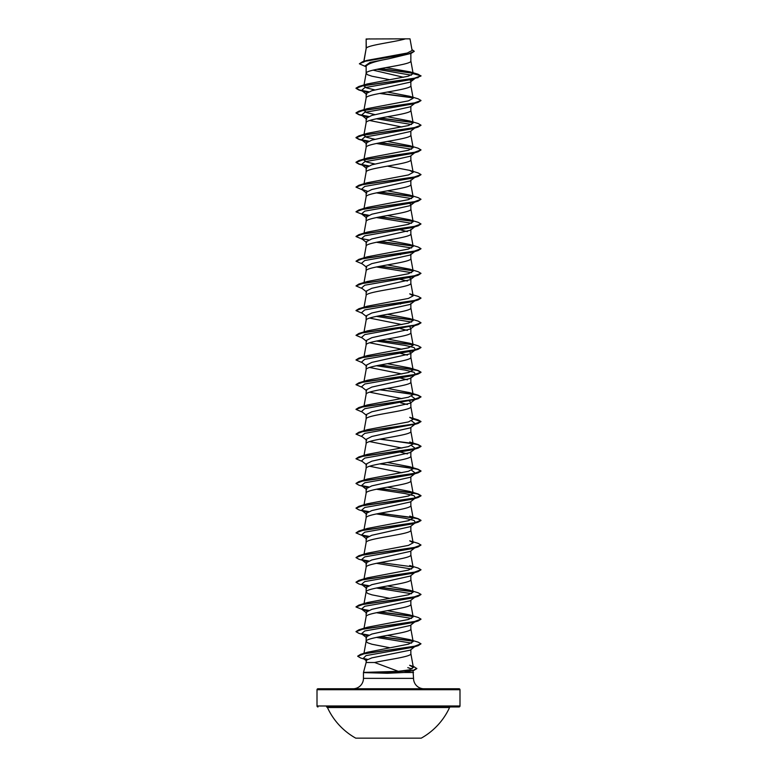 <?xml version="1.0" encoding="UTF-8"?>
<svg xmlns="http://www.w3.org/2000/svg" width="777" height="777" viewBox="0 0 777 777"><rect width="100%" height="100%" fill="white"/><g stroke="black" fill="none" stroke-linecap="round" stroke-linejoin="round"><path stroke-width="1.17" d="M355.749 738.15L421.251 738.15A67.201 67.201 0 0 0 449.562 707.526L327.438 707.526A67.201 67.201 0 0 0 355.749 738.15M449.562 707.526A0.971 0.971 0 0 1 450.456 706.953L326.544 706.953A0.971 0.971 0 0 1 327.438 707.526M371.591 706.953L459.013 706.953A0.971 0.971 0 0 0 459.994 705.982L459.994 689.733L317.006 689.733L317.006 705.982L459.994 705.982M317.987 706.953A0.971 0.971 0 0 1 317.006 705.982M398.271 671.309L409.518 669.861L413.364 667.462L409.605 665.277L413.762 666.569L416.822 668.608L413.84 670.425L404.079 672.513L387.412 673.28L363.451 672.61L387.305 672.406L387.422 671.678L398.271 671.309L374.611 662.499L366.142 662.499L363.49 672.396L387.422 671.678M459.994 689.733A0.971 0.971 0 0 0 459.013 688.762L317.987 688.762A0.971 0.971 0 0 0 317.006 689.733M423.941 688.762A10.402 10.402 0 0 1 413.539 678.36L363.461 678.36A10.402 10.402 0 0 1 353.059 688.762M407.789 667.628L411.985 668.997M413.043 670.658L413.539 678.36M363.461 672.62L363.461 678.36M404.079 672.513L413.539 672.513M414.695 646.697L410.295 650.145L371.853 657.876L366.142 660.304L366.142 662.499M410.858 649.708L410.858 653.69C411.771 656.623 388.121 659.566 374.611 662.499M366.317 38.976L405.419 38.85C395.464 41.948 368.181 45.037 366.317 48.135L366.142 38.976L366.142 48.562M363.957 61.305L366.142 48.63M365.734 66.618L359.362 63.792L365.394 61.198L411.082 53.419L388.5 58.838C374.902 61.325 367.453 63.821 366.142 66.307L366.142 73.261M410.858 53.487L410.858 60.975C412.237 65.093 364.763 69.211 366.142 73.32L367.657 74.777L371.979 76.224L389.607 79.691M414.695 78.681L410.295 82.129L371.824 90.724L366.142 93.59L366.142 97.96M410.858 81.682L410.858 85.674C412.237 89.782 364.763 93.9 366.142 98.019M414.695 103.38L410.295 106.828L371.824 115.423L366.142 118.289L366.142 122.649M410.858 106.381L410.858 110.363C412.237 114.481 364.763 118.599 366.142 122.717M410.275 131.527L371.833 140.122L366.142 142.987L366.142 147.348M410.858 131.08L410.858 135.062C412.237 139.18 364.763 143.298 366.142 147.416M414.695 152.768L410.295 156.226L371.824 164.821L366.142 167.686L366.142 172.047M410.858 155.779L410.858 159.761C412.237 163.879 364.763 167.997 366.142 172.105M414.695 177.467L410.285 180.915L371.824 189.52L366.142 192.375L366.142 196.746M410.858 180.031L410.858 184.46C412.237 188.568 364.763 192.686 366.142 196.804M409.8 203.516L410.858 204.73L410.275 205.614L371.833 214.209L366.142 217.074L366.142 221.435M410.858 205.167L410.858 209.149C412.237 213.267 364.763 217.385 366.142 221.503M366.142 246.202C364.763 242.084 412.237 237.966 410.858 233.848L410.858 229.429L410.295 230.313L371.824 238.908L366.142 241.773L366.142 246.134M366.142 270.891C364.763 266.773 412.237 262.665 410.858 258.547L410.858 254.118L410.285 255.011L371.824 263.607L366.142 266.472L366.142 270.833M408.381 276.952L410.858 278.817L410.275 279.701L371.833 288.296L366.142 291.161L366.142 295.532M410.858 278.817L410.858 283.246C412.237 287.354 364.763 291.472 366.142 295.59M366.142 320.289C364.763 316.171 412.237 312.053 410.858 307.935L410.858 303.516L410.295 304.399L371.824 312.995L366.142 315.86L366.142 320.221M409.8 327L410.858 328.215L410.285 329.098L371.824 337.694L366.142 340.559L366.142 344.92M410.858 328.215L410.858 332.634C412.237 336.752 364.763 340.87 366.142 344.988M408.381 351.039L410.858 352.904L410.275 353.797L371.833 362.383L366.142 365.258L366.142 369.619M410.858 352.904L410.858 357.333C412.237 361.451 364.763 365.559 366.142 369.677M366.142 394.376C364.763 390.258 412.237 386.14 410.858 382.031L410.858 377.603L410.295 378.486L371.824 387.082L366.142 389.947L366.142 394.318M408.751 400.582L410.858 402.301L410.285 403.185L371.824 411.781L366.142 414.646L366.142 419.007M410.858 402.301L410.858 406.721C412.237 410.839 364.763 414.957 366.142 419.075M410.275 427.884L371.833 436.48L366.142 439.345L366.142 443.706M410.858 427.437L410.858 431.42C412.237 435.538 364.763 439.656 366.142 443.774M410.858 451.69L410.285 452.573L371.824 461.179L366.142 464.044L366.142 468.405M410.858 452.136L410.858 456.118C412.237 460.237 364.763 464.345 366.142 468.463M411.567 470.25L415.462 473.222L410.295 477.272L371.824 485.868L366.142 488.733L366.142 493.104M410.858 476.825L410.858 480.817C412.237 484.926 364.763 489.044 366.142 493.162M410.275 501.971L371.833 510.567L366.142 513.432L366.142 517.793M410.858 501.524L410.858 505.506C412.237 509.625 364.763 513.743 366.142 517.861M376.427 513.927L405.099 518.269L414.092 520.444L415.462 522.62L410.285 526.67L371.824 535.266L366.142 538.131L366.142 542.492M410.858 526.223L410.858 530.205C412.237 534.323 364.763 538.442 366.142 542.56M414.695 547.911L410.295 551.369L371.824 559.964L366.142 562.83L366.142 567.191M410.858 550.922L410.858 554.904C412.237 559.022 364.763 563.131 366.142 567.249M414.695 572.61L410.295 576.058L371.833 584.654L366.142 587.519L366.142 591.889M410.858 575.611L410.858 579.603C412.237 583.712 364.763 587.83 366.142 591.948L367.657 593.405L371.979 594.852L389.607 598.319M414.695 597.309L410.285 600.757L371.824 609.353L366.142 612.218L366.142 616.579M410.858 600.31L410.858 604.292C412.237 608.41 364.763 612.529 366.142 616.647M414.695 621.998L410.295 625.456L371.824 634.051L366.142 636.917L366.142 641.278M410.858 625.009L410.858 628.991C412.237 633.109 364.763 637.227 366.142 641.346L367.657 642.793L371.979 644.25L389.947 647.765M393.356 55.662L396.066 56.158M373.047 70.144L403.545 77.282M410.062 79.973L410.858 81.245L414.364 78.555M369.59 120.503L401.923 127.001M400.573 229.914L407.41 231.633M397.319 253.962L400.573 254.613M396.668 278.535L407.401 281.031M396.668 303.234L400.573 304.011M369.59 318.075L401.923 324.572M396.668 327.933L397.319 328.059M400.573 328.7L407.41 330.419M369.59 342.774L401.923 349.262M396.668 352.632L397.319 352.748M400.573 353.399L407.401 355.118M369.59 367.463L401.923 373.96M400.573 378.098L407.41 379.817M369.59 392.162L401.923 398.659M400.573 402.797L407.41 404.516M369.59 441.559L401.923 448.047M400.573 452.185L407.41 453.904M369.59 466.249L401.923 472.746M396.668 476.107L397.319 476.233M396.668 525.505L397.319 525.631M396.668 574.893L397.319 575.019M396.668 624.29L397.319 624.417M359.362 63.792L362.626 61.704L366.87 60.421L407.352 53.011L412.111 50.486L410.013 38.85L405.419 38.85M411.373 75.194L376.874 69.299M366.142 66.948L364.937 65.987L370.075 62.413L388.5 58.838M413.014 73.291L379.904 68.697M411.082 53.419L414.248 51.36M366.142 39.326L369.318 38.85M367.2 92.385L361.538 90.433L364.753 87.646L412.684 79.283L420.998 76L418.026 74.213L410.12 71.863L385.878 67.609M412.772 73.038L380.536 68.58M362.626 61.704L408.663 53.875L414.258 51.263L411.956 49.573M413.16 73.689L408.1 76.253L367.317 83.935L358.887 86.47L413.782 78.458L420.998 75.796L413.16 73.689L410.12 71.863M409.693 639.597L418.113 642.142L420.998 643.812L413.966 646.445L360.586 654.351L367.54 652.214L408.498 644.162L413.15 641.598L409.693 639.597L387.393 635.363M409.693 614.908L418.123 617.453L420.998 619.114L413.782 621.785L358.887 629.797L367.317 627.253L408.42 619.492L413.141 616.899L409.693 614.908L387.393 610.664M409.683 590.209L418.113 592.754L420.998 594.415L413.782 597.086L358.887 605.098L367.317 602.554L408.43 594.793L413.141 592.2L409.683 590.209L387.393 585.965M358.877 580.4L367.307 577.865L408.43 570.095L413.141 567.511L409.683 565.51L418.113 568.055L420.998 569.726L413.782 572.396L358.877 580.4L356.012 582.167M358.887 555.71L367.317 553.166L408.44 545.396L413.15 542.812L409.693 540.811L418.123 543.356L420.998 545.027L413.782 547.698L358.887 555.71L356.002 557.575L358.887 559.246L367.2 561.616M358.887 531.012L367.307 528.467L408.42 520.707L413.141 518.113L409.683 516.122L418.123 518.667L420.998 520.328L413.782 522.999L358.887 531.012L356.002 532.886L362.305 535.567M380.332 488.461L418.113 493.968L420.998 495.629L413.772 498.3L358.887 506.313L367.317 503.768L408.43 496.008L413.15 493.414L409.693 491.423L387.393 487.179M380.332 463.762L418.113 469.269L420.998 470.94L413.782 473.611L358.877 481.614L367.317 479.069L408.42 471.309L413.141 468.725L409.683 466.724L387.393 462.49M358.887 456.925L367.307 454.38L408.42 446.62L413.15 444.026L409.693 442.026L418.123 444.57L420.998 446.241L413.782 448.912L358.887 456.925L356.012 458.692M358.887 432.226L367.317 429.681L408.43 421.921L413.15 419.327L409.693 417.336L418.113 419.871L420.998 421.542L413.782 424.213L358.887 432.226L356.002 434.1L362.305 436.781M380.332 389.675L418.113 395.182L420.998 396.843L413.782 399.514L358.877 407.527L367.307 404.982L408.42 397.222L413.141 394.629L409.693 392.638L387.393 388.393M380.332 364.976L418.123 370.483L420.998 372.154L413.782 374.815L358.887 382.828L367.317 380.283L408.43 372.523L413.15 369.939L409.693 367.939L387.393 363.704M409.683 343.24L418.123 345.784L420.998 347.455L413.782 350.126L358.887 358.139L367.307 355.594L408.411 347.834L413.141 345.241L409.673 343.24L387.393 339.005M409.693 318.551L418.113 321.086L420.998 322.756L413.782 325.427L358.887 333.44L367.307 330.895L408.42 323.135L413.15 320.542L409.693 318.551L387.393 314.306M358.877 308.741L367.317 306.196L408.43 298.436L413.141 295.843L409.693 293.852L418.113 296.396L420.998 298.057L413.782 300.728L358.877 308.741L356.012 310.509M409.693 269.153L418.123 271.697L420.998 273.358L413.782 276.029L358.887 284.042L367.307 281.507L408.43 273.737L413.141 271.154L409.693 269.153L387.393 264.918M409.683 244.454L418.113 246.999L420.998 248.669L413.782 251.34L358.887 259.353L367.307 256.808L408.42 249.048L413.15 246.455L409.683 244.454L387.393 240.219M409.683 219.755L418.113 222.3L420.998 223.97L413.772 226.641L358.877 234.654L367.307 232.109L408.42 224.349L413.15 221.756L409.683 219.765L387.393 215.52M409.693 195.066L418.113 197.611L420.998 199.271L413.782 201.942L358.887 209.955L367.317 207.41L408.43 199.65L413.15 197.057L409.693 195.066L387.393 190.821M367.317 182.721L408.43 174.951L413.141 172.368L409.683 170.367L387.393 166.132M375.077 164.044L366.657 162.024L363.85 160.013L366.152 147.29M409.693 145.668L418.113 148.213L420.998 149.883L413.782 152.554L358.887 160.567L367.307 158.022L408.44 150.252L413.141 147.669L409.693 145.668L387.393 141.433M375.077 139.345L366.666 137.335L363.859 135.324L367.307 133.323L408.43 125.563L413.15 122.97L409.693 120.979L387.393 116.735M375.077 114.646L366.676 112.636L363.918 110.237M409.683 96.28L418.123 98.825L420.998 100.486L413.782 103.156L358.887 111.169L367.307 108.625L408.42 100.864L413.15 98.271L409.683 96.28L387.393 92.036M375.077 89.947L366.666 87.947L363.859 85.926M415.384 102.836L414.869 103.147M420.988 100.592L418.113 102.36L412.684 103.982L364.753 112.344L361.538 115.122L367.2 117.074M376.427 118.784L411.567 124.505M415.384 127.525L414.869 127.846M420.988 125.291L418.113 127.059L412.684 128.681L364.753 137.034L361.538 139.821L367.2 141.773M376.427 143.483L411.567 149.203M420.988 149.98L418.123 151.758L412.684 153.38L364.753 161.733L361.538 164.52L367.2 166.472M415.384 176.923L414.869 177.234M420.988 174.679L418.113 176.447L412.684 178.069L364.753 186.431L361.538 189.219L367.2 191.171M376.427 192.871L411.567 198.591M420.998 199.271L418.113 201.146L412.684 202.768L364.753 211.13L361.538 213.918L367.2 215.86M376.427 217.57L411.567 223.29M415.384 226.311L412.684 227.467L364.753 235.82L361.538 238.607L366.705 242.657M376.427 242.269L411.567 247.989M415.384 251.01L412.684 252.166L364.753 260.518L361.538 263.306L366.705 267.356M376.427 266.958L411.567 272.678M415.384 275.709L412.684 276.855L364.753 285.217L361.538 288.005L366.705 292.055M415.384 300.408L412.684 301.554L364.753 309.916L361.538 312.704L366.715 316.754M376.427 316.356L411.567 322.076M414.869 325.417L364.753 334.605L361.538 337.393L366.705 341.443M376.427 341.054L405.099 345.396L414.092 347.572L415.462 349.747L412.684 350.951L364.753 359.304L361.538 362.092L366.705 366.142M376.427 365.744L405.089 370.095L414.092 372.27L415.462 374.436L412.684 375.641L364.753 384.003L361.538 386.791L366.715 390.841M411.567 396.163L415.462 399.135L410.295 403.185M414.869 399.504L364.753 408.702L361.538 411.48L366.705 415.53M411.567 420.862L415.462 423.834L410.285 427.884M414.869 424.203L364.753 433.391L361.538 436.179L366.705 440.229M411.567 445.561L415.462 448.533L412.684 449.737L364.753 458.09L361.538 460.878L366.715 464.928M415.462 473.222L412.684 474.426L364.753 482.789L361.538 485.576L367.2 487.529M376.427 489.228L405.089 493.58L414.083 495.745L415.462 497.921L412.684 499.125L364.753 507.488L361.538 510.266L367.21 512.228M415.394 522.668L414.869 522.989M379.681 513.276L408.11 516.909L417.599 518.715L420.998 520.532L418.113 522.202L412.684 523.824L364.753 532.177L361.538 534.964L367.2 536.917M420.998 545.027L418.113 546.901L412.684 548.523L364.753 556.876L361.538 559.663L364.316 560.868M376.427 563.315L411.567 569.036M415.384 572.066L414.869 572.377M420.988 569.823L418.123 571.59L412.684 573.212L364.753 581.575L361.538 584.362L367.21 586.314M376.427 588.014L411.567 593.735M415.384 596.765L414.869 597.076M420.988 594.522L418.123 596.289L412.684 597.911L364.753 606.274L361.538 609.051L367.2 611.004M376.427 612.713L411.567 618.434M420.988 619.22L418.113 620.988L412.684 622.61L364.753 630.963L361.538 633.75L367.2 635.703M376.427 637.412L411.567 643.133M420.998 643.812L418.113 645.687L412.684 647.309L366.025 655.613L363.267 658.381L366.472 659.751M418.113 77.661L363.218 85.674L356.002 88.345L358.877 90.015L368.249 91.871M379.681 93.444L412.937 97.863M418.113 102.36L363.218 110.373L356.002 113.044L358.877 114.705L368.249 116.569M379.681 118.133L412.937 122.562M418.113 127.059L363.228 135.072L356.002 137.743L358.887 139.404L368.249 141.268M379.681 142.832L412.927 147.261M418.123 151.758L363.218 159.761L356.002 162.432L358.887 164.102L368.249 165.967M418.113 176.447L363.218 184.46L356.002 187.131L362.305 189.811M379.681 192.23L412.937 196.649M418.113 201.146L363.218 209.159L356.002 211.83L364.316 215.122M362.131 214.277L368.249 215.355M379.681 216.919L412.937 221.348M420.998 223.97L418.123 225.845L363.218 233.858L356.002 236.529L362.305 239.209M379.681 241.618L412.937 246.047M420.988 248.766L418.113 250.544L363.218 258.547L356.002 261.218L362.305 263.908M379.681 266.317L412.927 270.736M420.998 273.358L418.113 275.233L363.218 283.246L356.002 285.917L362.305 288.597M420.988 298.164L418.113 299.932L363.218 307.945L356.002 310.615L362.305 313.296M379.681 315.705L412.937 320.134M420.988 322.863L418.123 324.631L363.218 332.643L356.002 335.314L362.305 337.995M379.681 340.404L412.937 344.833M420.988 347.552L418.113 349.329L363.218 357.333L356.002 360.004L362.305 362.694M379.681 365.103L408.11 368.725L417.599 370.542L420.998 372.358L418.113 374.019L363.218 382.031L356.002 384.702L362.305 387.383M379.681 389.801L407.77 393.376L417.307 395.163L420.988 396.95M420.998 396.843L418.123 398.718L363.228 406.73L356.002 409.401L362.305 412.082M413.082 418.949L420.988 421.649M420.998 421.542L418.123 423.416L363.218 431.429L356.002 434.1M379.681 439.19L408.11 442.812L417.599 444.629L420.998 446.445L418.113 448.115L363.218 456.118L356.002 458.789L362.305 461.48M379.681 463.888L408.11 467.511L417.599 469.327L420.998 471.144L418.113 472.804L363.218 480.817L356.002 483.488L358.887 485.159L364.316 486.781M362.131 485.946L368.249 487.014M379.681 488.587L408.11 492.21L417.599 494.026L420.998 495.843L418.123 497.503L363.218 505.516L356.002 508.187L358.887 509.858L364.316 511.47M362.131 510.635L368.259 511.713M418.113 522.202L363.218 530.215L356.002 532.886M362.131 535.334L368.249 536.412M418.113 546.901L363.218 554.904L356.002 557.575M362.131 560.032L368.249 561.111M418.123 571.59L363.228 579.603L356.002 582.274L358.887 583.945L364.316 585.567M362.131 584.731L368.259 585.809M379.681 587.373L412.946 591.792M418.123 596.289L363.218 604.302L356.002 606.973L364.316 610.256M362.131 609.421L368.249 610.499M379.681 612.062L412.937 616.491M418.113 620.988L363.218 629.001L356.002 631.672L358.877 633.333L364.316 634.955M362.131 634.119L368.249 635.197M379.681 636.761L412.937 641.19M418.113 645.687L364.5 653.622L357.692 656.264L360.79 658.041L366.288 659.692M364.024 658.838L366.958 659.411M413.84 670.425L387.305 672.406L413.16 670.405L416.822 668.395M358.887 86.47L356.002 88.141L359.333 89.938L368.619 91.725M380.332 93.318L412.674 97.611M358.887 111.169L356.002 112.84L359.333 114.627L368.619 116.424M380.332 118.017L412.674 122.31M409.693 120.979L418.113 123.514L420.998 125.184L413.782 127.855L358.877 135.868L356.002 137.529L359.324 139.326L368.619 141.123M380.332 142.706L412.665 146.999M358.887 160.567L356.002 162.228L359.324 164.025L368.619 165.812M409.683 170.367L418.123 172.912L420.998 174.572L413.782 177.243L358.887 185.256L356.012 187.034M380.332 192.104L412.674 196.396M358.887 209.955L356.012 211.723M361.616 213.966L368.619 215.21M380.332 216.802L412.674 221.095M358.877 234.654L356.012 236.422M361.616 238.665L368.619 239.908M380.332 241.492L412.674 245.794M358.887 259.353L356.002 261.218M380.332 266.19L412.665 270.483M358.887 284.042L356.002 285.917M380.332 315.588L412.674 319.881M358.887 333.44L356.002 335.314M380.332 340.277L412.684 344.58M358.887 358.139L356.012 359.906M358.887 382.828L356.012 384.605M358.877 407.527L356.012 409.294M413.043 418.735L418.113 419.871M380.332 439.063L418.123 444.57M358.877 481.614L356.012 483.381M361.616 485.625L368.619 486.868M358.887 506.313L356.012 508.08M361.616 510.324L368.628 511.567M380.332 513.16L418.123 518.667M361.616 535.023L368.619 536.266M361.616 559.712L368.619 560.955M380.332 562.548L412.674 566.841M361.616 584.411L368.628 585.654M380.332 587.247L412.674 591.54M358.887 605.098L356.012 606.866M361.616 609.11L368.619 610.353M380.332 611.946L412.674 616.239M358.887 629.797L356.012 631.565M361.616 633.809L368.619 635.052M380.332 636.635L412.684 640.938M360.586 654.351L357.702 656.157M363.442 658.507L367.259 659.265M363.451 672.61L387.305 672.61L387.412 673.28M459.013 706.953L405.409 706.953M413.364 667.462L410.848 653.564M363.966 653.331L366.152 641.219M413.15 641.598L410.848 628.865M364.034 628.263L366.152 616.52M413.15 616.899L410.848 604.176M364.034 603.564L366.152 591.821M413.15 592.2L410.848 579.477M364.034 578.865L366.152 567.123M413.15 567.511L410.848 554.778M364.034 554.176L366.152 542.433M413.15 542.812L410.848 530.079M364.034 529.477L366.152 517.735M413.15 518.113L410.848 505.39M364.034 504.778L366.152 493.036M413.15 493.414L410.848 480.691M364.034 480.079L366.152 468.337M413.15 468.725L410.848 455.992M364.034 455.39L366.152 443.648M413.15 444.026L410.848 431.293M364.034 430.691L366.152 418.949M413.15 419.327L410.848 406.604M364.034 405.992L366.152 394.25M413.15 394.629L410.848 381.905M364.034 381.293L366.152 369.551M413.15 369.939L410.848 357.206M364.034 356.604L366.152 344.862M413.15 345.241L410.848 332.507M364.034 331.905L366.152 320.163M413.15 320.542L410.848 307.818M364.034 307.206L366.152 295.464M413.15 295.843L410.848 283.119M364.034 282.507L366.152 270.765M413.15 271.154L410.848 258.42M364.034 257.818L366.152 246.076M413.15 246.455L410.848 233.722M364.034 233.119L366.152 221.377M413.15 221.756L410.848 209.032M364.034 208.421L366.152 196.678M413.15 197.067L410.848 184.334M364.034 183.722L366.152 171.979M413.15 172.368L410.848 159.635M413.15 147.669L410.848 134.936M366.152 122.591L363.918 134.936M413.15 122.97L410.848 110.247M363.85 110.625L366.152 97.892M413.15 98.271L410.848 85.548M366.152 73.193L363.918 85.548M413.15 73.592L410.848 60.849M363.675 62.189L366.152 48.504M364.316 91.637L358.877 90.015M364.316 116.336L358.877 114.705M364.316 141.025L358.887 139.404M364.316 165.724L358.887 164.102M412.684 227.467L418.123 225.845M412.684 252.166L418.113 250.544M412.684 276.855L418.113 275.233M412.684 301.554L418.113 299.932M412.684 326.253L418.123 324.631M412.684 350.951L418.113 349.329M412.684 375.641L418.113 374.019M412.684 400.34L418.123 398.718M412.684 425.038L418.123 423.416M412.684 449.737L418.113 448.115M412.684 474.426L418.113 472.804M412.684 499.125L418.123 497.503M361.538 90.433L366.705 94.483M361.538 115.122L366.715 119.182M414.695 128.069L410.285 131.527M361.538 139.821L366.705 143.871M361.538 164.52L366.705 168.57M361.538 189.219L366.705 193.269M414.695 202.166L410.285 205.623M361.538 213.918L366.705 217.958M414.695 226.855L410.295 230.313M415.462 250.961L410.285 255.011M414.695 276.253L410.285 279.71M415.462 300.349L410.295 304.399M415.462 325.048L410.285 329.098M415.462 349.747L410.285 353.797M415.462 374.436L410.295 378.486M415.462 448.533L410.295 452.583M361.538 485.576L366.705 489.627M415.462 497.921L410.285 501.981M361.538 510.266L366.705 514.316M361.538 534.964L366.705 539.015M361.538 559.663L366.715 563.723M361.538 584.362L366.705 588.412M361.538 609.051L366.705 613.102M361.538 633.75L366.715 637.81M363.267 658.381L366.55 660.945M409.693 491.423L418.113 493.968M409.683 466.724L418.113 469.269M409.693 392.638L418.113 395.182M409.693 367.939L418.123 370.483M367.317 182.712L358.887 185.256M367.307 133.323L358.877 135.868"/></g></svg>
